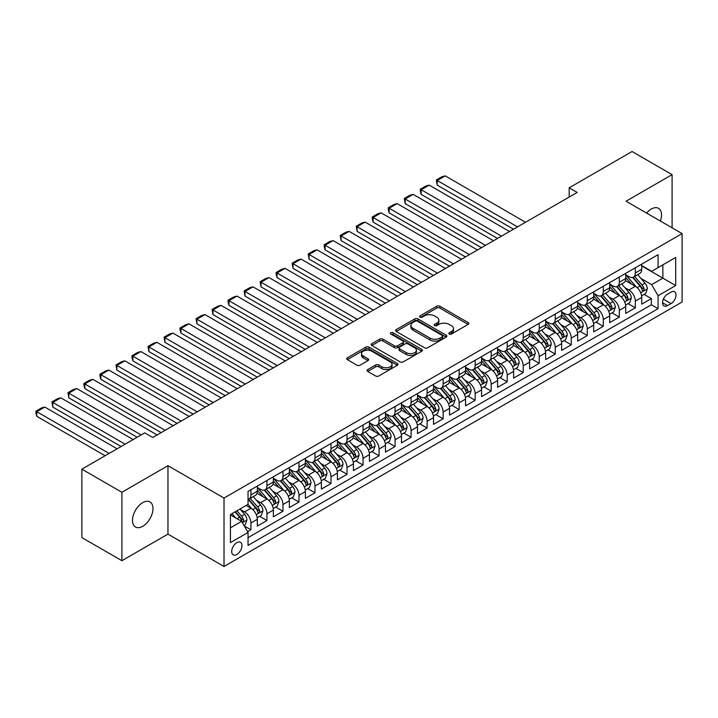 <?xml version="1.0" encoding="UTF-8"?>
<svg xmlns="http://www.w3.org/2000/svg" width="718" height="718" viewBox="0 0 718 718"><rect width="100%" height="100%" fill="white"/><g stroke="black" fill="none" stroke-linecap="round" stroke-linejoin="round"><path stroke-width="1.08" d="M449.262 334.032A1.553 0.897 0 0 0 451.46 334.032L468.163 324.392A2.226 1.283 0 0 0 468.818 323.486A2.226 1.283 0 0 0 468.163 322.579L439.865 306.236A2.226 1.283 0 0 0 436.724 306.236L420.021 315.884A1.553 0.897 0 0 0 419.563 316.521A1.553 0.897 0 0 0 420.021 317.15A1.553 0.897 0 0 0 422.22 317.15L424.383 315.902A7.117 4.111 0 0 1 434.444 315.902L436.804 317.266A7.117 4.111 0 0 1 438.886 320.174A7.117 4.111 0 0 1 436.804 323.073L434.641 324.321A1.553 0.897 0 0 0 434.184 324.958A1.553 0.897 0 0 0 434.641 325.595A1.553 0.897 0 0 0 436.84 325.595L439.003 324.348A7.117 4.111 0 0 1 449.064 324.348L451.425 325.712A7.117 4.111 0 0 1 453.507 328.611A7.117 4.111 0 0 1 451.425 331.519L449.262 332.766A1.553 0.897 0 0 0 448.804 333.403A1.553 0.897 0 0 0 449.262 334.032L449.262 332.766M142.729 526.303A14.495 8.374 120 0 0 152.207 513.532A14.495 8.374 120 0 0 149.981 501.918A14.495 8.374 120 0 0 142.729 502.636A14.495 8.374 120 0 0 133.261 515.407A14.495 8.374 120 0 0 135.487 527.021A14.495 8.374 120 0 0 142.729 526.303M660.372 221.045A14.495 8.374 120 0 0 658.514 208.319A14.495 8.374 120 0 0 651.271 209.037A14.495 8.374 120 0 0 646.568 213.066M236.832 554.467A7.252 4.182 120 0 0 241.571 548.076A7.252 4.182 120 0 0 240.458 542.269A7.252 4.182 120 0 0 236.832 542.629A7.252 4.182 120 0 0 232.094 549.019A7.252 4.182 120 0 0 233.206 554.826A7.252 4.182 120 0 0 236.832 554.467M367.706 369.591A2.226 1.283 0 0 0 367.051 370.506A2.226 1.283 0 0 0 367.706 371.412L375.64 375.99A2.226 1.283 0 0 0 378.79 375.99L397.341 365.282A2.226 1.283 0 0 0 397.987 364.376A2.226 1.283 0 0 0 397.341 363.47L369.043 347.126A2.226 1.283 0 0 0 365.893 347.126L347.341 357.842A2.226 1.283 0 0 0 346.695 358.749A2.226 1.283 0 0 0 347.341 359.655L356.936 365.193A2.226 1.283 0 0 0 360.077 365.193L368.02 360.607A2.226 1.283 0 0 0 368.666 359.7A2.226 1.283 0 0 0 368.02 358.794L363.263 356.047A5.95 3.437 0 0 1 361.522 353.615A5.95 3.437 0 0 1 365.193 350.447A5.95 3.437 0 0 1 371.673 351.192L390.305 361.944A5.95 3.437 0 0 1 392.046 364.376A5.95 3.437 0 0 1 388.375 367.544A5.95 3.437 0 0 1 381.895 366.799L378.79 365.013A2.226 1.283 0 0 0 375.64 365.013L367.706 369.591L367.706 371.412M167.958 465.686L121.907 492.279L81.87 469.159L81.87 537.585L121.907 560.704L167.958 534.12L224.016 566.484L224.016 498.059L167.958 465.686L167.958 534.12M672.093 227.803L672.093 174.636L626.042 201.219L682.1 233.583L224.016 498.059M672.093 174.636L632.046 151.516L569.186 187.811L569.186 197.055M81.87 469.159L144.731 432.864L152.746 437.486L577.191 192.433L569.186 187.811M424.535 347.763A2.226 1.283 0 0 0 427.686 347.763L446.237 337.056A2.226 1.283 0 0 0 446.883 336.15A2.226 1.283 0 0 0 446.237 335.234L417.939 318.9A2.226 1.283 0 0 0 414.789 318.9L396.237 329.607A2.226 1.283 0 0 0 395.591 330.522A2.226 1.283 0 0 0 396.237 331.429L424.535 347.763M391.436 334.373A1.553 0.897 0 0 1 393.015 334.588L393.015 332.739L421.789 349.352A2.226 1.283 0 0 1 422.435 350.258A2.226 1.283 0 0 1 421.789 351.165L403.238 361.881A2.226 1.283 0 0 1 400.088 361.881L371.789 345.537L371.789 343.725A2.226 1.283 0 0 0 371.143 344.631A2.226 1.283 0 0 0 371.789 345.537M371.789 343.725L379.732 339.138A2.226 1.283 0 0 1 382.873 339.138L394.353 345.771A2.226 1.283 0 0 0 397.494 345.771L402.762 342.728A2.226 1.283 0 0 0 403.417 341.822A2.226 1.283 0 0 0 402.762 340.915L390.816 334.014A1.553 0.897 0 0 1 390.359 333.376A1.553 0.897 0 0 1 391.319 332.551A1.553 0.897 0 0 1 393.015 332.739M247.602 531.697L250.923 529.776L244.282 525.935M240.494 509.6L244.524 511.925A9.065 5.232 60 0 1 250.923 523.027L257.331 519.32L257.331 526.079L266.943 520.523L259.656 516.323M256.514 500.356L260.535 502.681A9.065 5.232 60 0 1 266.943 513.774L273.352 510.076L273.352 516.825L282.964 511.279L275.676 507.07M272.535 491.112L276.556 493.428A9.065 5.232 60 0 1 282.964 504.53L289.363 500.832L289.363 507.581L298.975 502.035L291.688 497.825M288.546 481.859L292.567 484.183A9.065 5.232 60 0 1 298.975 495.285L305.383 491.579L305.383 498.337L314.996 492.781L307.708 488.581M304.567 472.615L308.587 474.939A9.065 5.232 60 0 1 314.996 486.032L321.404 482.334L321.404 489.084L331.007 483.537L323.719 479.328M320.578 463.37L324.608 465.686A9.065 5.232 60 0 1 331.007 476.788L337.415 473.09L337.415 479.839L347.027 474.293L339.74 470.084M336.598 454.117L340.619 456.442A9.065 5.232 60 0 1 347.027 467.544L353.435 463.837L353.435 470.595L363.048 465.04L355.76 460.839M352.619 444.873L356.64 447.197A9.065 5.232 60 0 1 363.048 458.29L369.447 454.593L369.447 461.342L379.059 455.795L371.771 451.586M368.63 435.629L372.651 437.944A9.065 5.232 60 0 1 379.059 449.046L385.467 445.348L385.467 452.098L395.079 446.551L387.792 442.342M384.651 426.375L388.671 428.7A9.065 5.232 60 0 1 395.079 439.802L401.488 436.095L401.488 442.853L411.091 437.298L403.803 433.098M400.671 417.131L404.692 419.456A9.065 5.232 60 0 1 411.091 430.549L417.499 426.851L417.499 433.6L427.111 428.054L419.824 423.844M416.682 407.887L420.703 410.202A9.065 5.232 60 0 1 427.111 421.304L433.519 417.607L433.519 424.356L443.132 418.809L435.844 414.6M432.703 398.634L436.724 400.958A9.065 5.232 60 0 1 443.132 412.06L449.531 408.354L449.531 415.112L459.143 409.556L451.855 405.356M448.714 389.389L452.735 391.714A9.065 5.232 60 0 1 459.143 402.807L465.551 399.109L465.551 405.858L475.163 400.312L467.876 396.103M464.734 380.145L468.755 382.461A9.065 5.232 60 0 1 475.163 393.563L481.572 389.865L481.572 396.614L491.175 391.068L483.887 386.858M480.755 370.892L484.776 373.216A9.065 5.232 60 0 1 491.175 384.318L497.583 380.612L497.583 387.37L507.195 381.814L499.907 377.614M496.766 361.648L500.787 363.972A9.065 5.232 60 0 1 507.195 375.065L513.603 371.368L513.603 378.117L523.216 372.57L515.928 368.361M512.787 352.403L516.807 354.719A9.065 5.232 60 0 1 523.216 365.821L529.624 362.123L529.624 368.873L539.227 363.326L531.939 359.117M528.798 343.15L532.819 345.475A9.065 5.232 60 0 1 539.227 356.577L545.635 352.87L545.635 359.628L555.247 354.073L547.96 349.872M544.818 333.906L548.839 336.23A9.065 5.232 60 0 1 555.247 347.324L561.655 343.626L561.655 350.375L571.268 344.828L563.98 340.619M560.839 324.662L564.86 326.977A9.065 5.232 60 0 1 571.268 338.079L577.667 334.382L577.667 341.131L587.279 335.584L579.991 331.375M576.85 315.408L580.871 317.733A9.065 5.232 60 0 1 587.279 328.835L593.687 325.128L593.687 331.887L603.299 326.331L596.012 322.131M592.871 306.164L596.891 308.489A9.065 5.232 60 0 1 603.299 319.582L609.708 315.884L609.708 322.633L619.311 317.087L612.023 312.877M608.882 296.92L612.903 299.235A9.065 5.232 60 0 1 619.311 310.338L625.719 306.64L625.719 313.389L635.331 307.842L635.331 301.093A9.065 5.232 -120 0 0 628.923 289.991L624.902 287.667M628.044 303.633L635.331 307.842M257.331 519.32A9.065 5.232 -120 0 0 250.923 508.227L246.121 505.454M273.352 510.076A9.065 5.232 -120 0 0 266.943 498.983L257.035 493.266M289.363 500.832A9.065 5.232 -120 0 0 282.964 489.73L273.055 484.013M305.383 491.579A9.065 5.232 -120 0 0 298.975 480.486L289.076 474.769M321.404 482.334A9.065 5.232 -120 0 0 314.996 471.241L305.087 465.515M337.415 473.09A9.065 5.232 -120 0 0 331.007 461.988L321.108 456.271M353.435 463.837A9.065 5.232 -120 0 0 347.027 452.744L337.119 447.027M369.447 454.593A9.065 5.232 -120 0 0 363.048 443.5L353.139 437.774M385.467 445.348A9.065 5.232 -120 0 0 379.059 434.246L369.16 428.529M401.488 436.095A9.065 5.232 -120 0 0 395.079 425.002L385.171 419.285M417.499 426.851A9.065 5.232 -120 0 0 411.091 415.758L401.191 410.032M433.519 417.607A9.065 5.232 -120 0 0 427.111 406.505L417.203 400.788M449.531 408.354A9.065 5.232 -120 0 0 443.132 397.26L433.223 391.543M465.551 399.109A9.065 5.232 -120 0 0 459.143 388.016L449.244 382.29M481.572 389.865A9.065 5.232 -120 0 0 475.163 378.763L465.255 373.046M497.583 380.612A9.065 5.232 -120 0 0 491.175 369.519L481.275 363.802M513.603 371.368A9.065 5.232 -120 0 0 507.195 360.274L497.287 354.548M529.624 362.123A9.065 5.232 -120 0 0 523.216 351.021L513.307 345.304M545.635 352.87A9.065 5.232 -120 0 0 539.227 341.777L529.328 336.06M561.655 343.626A9.065 5.232 -120 0 0 555.247 332.533L545.339 326.807M577.667 334.382A9.065 5.232 -120 0 0 571.268 323.279L561.359 317.562M593.687 325.128A9.065 5.232 -120 0 0 587.279 314.035L577.371 308.318M609.708 315.884A9.065 5.232 -120 0 0 603.299 304.791L593.391 299.065M625.719 306.64A9.065 5.232 -120 0 0 619.311 295.538L609.411 289.821M671.052 292.118L667.525 294.156A7.018 4.057 120 0 0 662.938 300.339A7.018 4.057 120 0 0 664.015 305.967A7.018 4.057 120 0 0 667.525 305.617L671.052 303.588A7.018 4.057 120 0 0 675.638 297.396A7.018 4.057 120 0 0 674.561 291.768A7.018 4.057 120 0 0 671.052 292.118M224.016 566.484L682.1 302.018L682.1 233.583M230.424 527.829L241.634 521.358L248.042 532.46L248.042 545.402L658.074 308.668L658.074 295.726L651.666 284.633L640.923 278.422M248.042 532.46L230.424 542.629L230.424 514.519L248.042 504.341L248.042 491.399L658.074 254.666L658.074 267.617L675.692 257.439L675.692 285.558L658.074 295.726M257.331 487.513L260.535 489.362A9.065 5.232 60 0 0 265.068 489.811L271.476 486.113A9.065 5.232 -120 0 0 273.352 481.966L273.352 476.788M273.352 478.269L276.556 480.118A9.065 5.232 60 0 0 281.079 480.566L287.487 476.869A9.065 5.232 -120 0 0 289.363 472.722L289.363 467.544M289.363 469.016L292.567 470.864A9.065 5.232 60 0 0 297.099 471.313L303.508 467.615A9.065 5.232 -120 0 0 305.383 463.469L305.383 458.29M305.383 459.771L308.587 461.62A9.065 5.232 60 0 0 313.12 462.069L319.528 458.371A9.065 5.232 -120 0 0 321.404 454.225L321.404 449.046M321.404 450.527L324.608 452.376A9.065 5.232 60 0 0 329.131 452.825L335.539 449.127A9.065 5.232 -120 0 0 337.415 444.981L337.415 439.793M337.415 441.274L340.619 443.123A9.065 5.232 60 0 0 345.152 443.571L351.56 439.874A9.065 5.232 -120 0 0 353.435 435.727L353.435 430.549M353.435 432.03L356.64 433.878A9.065 5.232 60 0 0 361.172 434.327L367.571 430.629A9.065 5.232 -120 0 0 369.447 426.483L369.447 421.304M369.447 422.785L372.651 424.634A9.065 5.232 60 0 0 377.183 425.083L383.591 421.385A9.065 5.232 -120 0 0 385.467 417.239L385.467 412.051M385.467 413.532L388.671 415.381A9.065 5.232 60 0 0 393.204 415.83L399.612 412.132A9.065 5.232 -120 0 0 401.488 407.986L401.488 402.807M401.488 404.288L404.692 406.137A9.065 5.232 60 0 0 409.215 406.585L415.623 402.888A9.065 5.232 -120 0 0 417.499 398.741L417.499 393.563M417.499 395.044L420.703 396.892A9.065 5.232 60 0 0 425.236 397.341L431.644 393.644A9.065 5.232 -120 0 0 433.519 389.497L433.519 384.309M433.519 385.79L436.724 387.639A9.065 5.232 60 0 0 441.256 388.088L447.655 384.39A9.065 5.232 -120 0 0 449.531 380.244L449.531 375.065M449.531 376.546L452.735 378.395A9.065 5.232 60 0 0 457.267 378.844L463.675 375.146A9.065 5.232 -120 0 0 465.551 371L465.551 365.821M465.551 367.302L468.755 369.151A9.065 5.232 60 0 0 473.288 369.599L479.696 365.902A9.065 5.232 -120 0 0 481.572 361.755L481.572 356.568M481.572 358.049L484.776 359.897A9.065 5.232 60 0 0 489.299 360.346L495.707 356.649A9.065 5.232 -120 0 0 497.583 352.502L497.583 347.324M497.583 348.804L500.787 350.653A9.065 5.232 60 0 0 505.319 351.102L511.728 347.404A9.065 5.232 -120 0 0 513.603 343.258L513.603 338.079M513.603 339.56L516.807 341.409A9.065 5.232 60 0 0 521.34 341.858L527.739 338.16A9.065 5.232 -120 0 0 529.624 334.014L529.624 328.826M529.624 330.307L532.819 332.156A9.065 5.232 60 0 0 537.351 332.605L543.759 328.907A9.065 5.232 -120 0 0 545.635 324.76L545.635 319.582M545.635 321.063L548.839 322.912A9.065 5.232 60 0 0 553.372 323.36L559.78 319.663A9.065 5.232 -120 0 0 561.655 315.516L561.655 310.338M561.655 311.818L564.86 313.667A9.065 5.232 60 0 0 569.383 314.116L575.791 310.418A9.065 5.232 -120 0 0 577.667 306.263L577.667 301.084M577.667 302.565L580.871 304.414A9.065 5.232 60 0 0 585.403 304.863L591.811 301.165A9.065 5.232 -120 0 0 593.687 297.019L593.687 291.84M593.687 293.321L596.891 295.17A9.065 5.232 60 0 0 601.424 295.619L607.823 291.921A9.065 5.232 -120 0 0 609.708 287.774L609.708 282.596M609.708 284.077L612.903 285.926A9.065 5.232 60 0 0 617.435 286.374L623.843 282.677A9.065 5.232 -120 0 0 625.719 278.521L625.719 273.343M248.042 537.638L651.352 304.791L651.352 298.589L641.739 304.145L641.739 297.387A9.065 5.232 -120 0 0 635.331 286.294L625.423 280.576M625.719 274.823L628.923 276.672A9.065 5.232 -120 0 0 633.455 277.121A9.065 5.232 -120 0 0 635.331 272.975L635.331 267.796M633.455 277.121L639.864 273.423A9.065 5.232 -120 0 0 641.739 269.277L641.739 264.098M250.923 489.73L250.923 494.908A9.065 5.232 60 0 1 249.047 499.055A9.065 5.232 60 0 1 248.042 499.423M249.047 499.055L255.455 495.357A9.065 5.232 -120 0 0 257.331 491.211L257.331 486.032M266.943 480.486L266.943 485.664A9.065 5.232 60 0 1 265.068 489.811M282.964 471.241L282.964 476.42A9.065 5.232 60 0 1 281.079 480.566M298.975 461.988L298.975 467.167A9.065 5.232 60 0 1 297.099 471.313M314.996 452.744L314.996 457.922A9.065 5.232 60 0 1 313.12 462.069M331.007 443.5L331.007 448.678A9.065 5.232 60 0 1 329.131 452.825M347.027 434.246L347.027 439.425A9.065 5.232 60 0 1 345.152 443.571M363.048 425.002L363.048 430.181A9.065 5.232 60 0 1 361.172 434.327M379.059 415.758L379.059 420.936A9.065 5.232 60 0 1 377.183 425.083M395.079 406.505L395.079 411.683A9.065 5.232 60 0 1 393.204 415.83M411.091 397.26L411.091 402.439A9.065 5.232 60 0 1 409.215 406.585M427.111 388.016L427.111 393.195A9.065 5.232 60 0 1 425.236 397.341M443.132 378.763L443.132 383.942A9.065 5.232 60 0 1 441.256 388.088M459.143 369.519L459.143 374.697A9.065 5.232 60 0 1 457.267 378.844M475.163 360.274L475.163 365.453A9.065 5.232 60 0 1 473.288 369.599M491.175 351.021L491.175 356.2A9.065 5.232 60 0 1 489.299 360.346M507.195 341.777L507.195 346.956A9.065 5.232 60 0 1 505.319 351.102M523.216 332.533L523.216 337.711A9.065 5.232 60 0 1 521.34 341.858M539.227 323.279L539.227 328.458A9.065 5.232 60 0 1 537.351 332.605M555.247 314.035L555.247 319.214A9.065 5.232 60 0 1 553.372 323.36M571.268 304.791L571.268 309.97A9.065 5.232 60 0 1 569.383 314.116M587.279 295.538L587.279 300.716A9.065 5.232 60 0 1 585.403 304.863M603.299 286.294L603.299 291.472A9.065 5.232 60 0 1 601.424 295.619M619.311 277.049L619.311 282.228A9.065 5.232 60 0 1 617.435 286.374M619.311 310.338L619.311 317.087M603.299 319.582L603.299 326.331M587.279 328.835L587.279 335.584M571.268 338.079L571.268 344.828M555.247 347.324L555.247 354.073M539.227 356.577L539.227 363.326M523.216 365.821L523.216 372.57M507.195 375.065L507.195 381.814M491.175 384.318L491.175 391.068M475.163 393.563L475.163 400.312M459.143 402.807L459.143 409.556M443.132 412.06L443.132 418.809M427.111 421.304L427.111 428.054M411.091 430.549L411.091 437.298M395.079 439.802L395.079 446.551M379.059 449.046L379.059 455.795M363.048 458.29L363.048 465.04M347.027 467.544L347.027 474.293M331.007 476.788L331.007 483.537M314.996 486.032L314.996 492.781M298.975 495.285L298.975 502.035M282.964 504.53L282.964 511.279M266.943 513.774L266.943 520.523M250.923 523.027L250.923 529.776M241.634 521.358L230.424 514.887M651.666 284.633L662.876 278.153L662.876 264.843L675.692 257.439M641.739 265.947L675.692 285.558M641.739 265.579L651.666 271.314L658.074 267.617M121.907 492.279L121.907 560.704M644.064 294.389L651.352 298.589M651.352 304.791L658.074 308.668M449.881 334.256L451.425 333.367A7.117 4.111 0 0 0 453.507 330.459L453.507 328.611M438.886 320.174L438.886 322.023A7.117 4.111 0 0 1 436.804 324.922L435.261 325.81M468.136 324.41L439.865 308.085A2.226 1.283 0 0 0 436.724 308.085L420.64 317.374M446.201 337.074L417.939 320.749A2.226 1.283 0 0 0 414.789 320.749L396.264 331.447L396.237 329.607M442.306 336.778A1.553 0.897 0 0 0 442.755 336.15A1.553 0.897 0 0 0 442.306 335.512L417.463 321.17A1.553 0.897 0 0 0 415.264 321.17L412.985 322.49A7.117 4.111 0 0 0 410.902 325.389A7.117 4.111 0 0 0 412.985 328.297L429.965 338.097A7.117 4.111 0 0 0 440.026 338.097L442.306 336.778L442.306 338.627A1.553 0.897 0 0 0 442.755 337.998L442.755 336.15M410.902 325.389L410.902 327.237A7.117 4.111 0 0 0 412.985 330.145L412.985 328.297M442.306 338.627L440.026 339.946A7.117 4.111 0 0 1 429.965 339.946L412.985 330.145M371.825 345.555L379.732 340.987L379.732 339.138M403.417 341.822L403.417 343.671A2.226 1.283 0 0 1 402.762 344.577L397.494 347.62A2.226 1.283 0 0 1 394.353 347.62L382.873 340.987A2.226 1.283 0 0 0 379.732 340.987M393.015 334.588L421.753 351.183M406.262 352.646A5.95 3.437 0 0 0 412.742 353.391A5.95 3.437 0 0 0 416.413 350.213A5.95 3.437 0 0 0 414.672 347.79L408.111 343.994A2.226 1.283 0 0 0 404.961 343.994L399.702 347.036A2.226 1.283 0 0 0 399.046 347.943A2.226 1.283 0 0 0 399.702 348.849L406.262 352.646L406.262 354.495A5.95 3.437 0 0 0 412.742 355.239A5.95 3.437 0 0 0 416.413 352.062L416.413 350.213M399.046 347.943L399.046 349.792A2.226 1.283 0 0 0 399.702 350.707L399.702 348.849M406.262 354.495L399.702 350.707M392.046 364.376L392.046 366.225A5.95 3.437 0 0 1 388.375 369.393A5.95 3.437 0 0 1 381.895 368.648L378.79 366.862A2.226 1.283 0 0 0 375.64 366.862L367.733 371.43M361.522 353.615L361.522 355.464A5.95 3.437 0 0 0 363.263 357.896L363.263 356.047M367.993 360.624L363.263 357.896M397.341 363.47L397.341 365.282L369.043 348.975A2.226 1.283 0 0 0 365.893 348.975L347.377 359.673M641.605 295.807L645.742 293.411L647.34 288.789A6.004 3.464 -120 0 0 645.006 283.152L637.683 274.68M517.525 226.879L437.199 180.505L445.214 175.883L525.531 222.257M636.22 286.877L627.541 276.834A17.331 10.007 -120 0 0 625.719 274.922M437.199 185.127L436.32 179.994L437.199 180.505L437.199 185.127L513.523 229.195M631.463 284.059L626.608 278.44A14.387 8.302 -120 0 0 625.719 277.471M632.639 277.453L640.043 286.024A6.004 3.464 60 0 1 642.179 290.153C643.086 291.364 643.723 290.996 644.1 289.049A6.004 3.464 -120 0 0 641.964 284.911L634.64 276.439M633.07 277.31L641.03 286.518A3.06 1.768 60 0 1 641.793 287.712L644.1 289.049M642.179 290.153L642.619 290.871M436.32 179.994L441.929 176.763L445.214 175.883M625.584 305.051L629.722 302.664L631.328 298.033A6.004 3.464 -120 0 0 628.986 292.406L621.671 283.924M501.505 236.123L421.188 189.749L429.193 185.127L509.52 231.501M620.208 296.13L611.53 286.078A17.331 10.007 -120 0 0 609.708 284.175M421.188 194.381L420.308 191.096L420.308 189.247L421.188 189.749L421.188 194.381L497.502 238.439M615.443 293.303L610.587 287.685A14.387 8.302 -120 0 0 609.708 286.724M616.618 286.697L624.023 295.269A6.004 3.464 60 0 1 626.168 299.406C627.065 300.609 627.703 300.241 628.088 298.293A6.004 3.464 -120 0 0 625.943 294.156L618.629 285.683M617.058 286.554L625.01 295.762A3.06 1.768 60 0 1 625.782 296.965L628.088 298.293M626.168 299.406L626.599 300.115M420.308 189.247L425.909 186.007L429.193 185.127M609.573 314.296L613.71 311.908L615.308 307.286A6.004 3.464 -120 0 0 612.975 301.65L605.651 293.177M485.494 245.376L405.167 199.003L413.173 194.381L493.499 240.754M604.188 305.374L595.509 295.322A17.331 10.007 -120 0 0 593.687 293.42M405.167 203.625L404.288 198.491L405.167 199.003L405.167 203.625L481.491 247.683M599.431 302.556L594.576 296.938A14.387 8.302 -120 0 0 593.687 295.969M600.607 295.942L608.002 304.513A6.004 3.464 60 0 1 610.147 308.65C611.045 309.853 611.691 309.485 612.068 307.537A6.004 3.464 -120 0 0 609.932 303.409L602.608 294.936M601.038 295.807L608.99 305.015A3.06 1.768 60 0 1 609.761 306.209L612.068 307.537M610.147 308.65L610.587 309.359M404.288 198.491L409.897 195.251L413.173 194.381M593.553 323.549L597.69 321.152L599.288 316.53A6.004 3.464 -120 0 0 596.954 310.894L589.64 302.422M469.473 254.621L389.156 208.247L397.162 203.625L477.488 249.999M588.168 314.619L579.489 304.576A17.331 10.007 -120 0 0 577.667 302.664M389.156 212.869L388.267 209.584L388.267 207.735L389.156 208.247L389.156 212.869L465.47 256.936M583.411 311.8L578.555 306.182A14.387 8.302 -120 0 0 577.667 305.213M584.587 305.195L591.991 313.766A6.004 3.464 60 0 1 594.127 317.894C595.034 319.106 595.671 318.738 596.048 316.791A6.004 3.464 -120 0 0 593.912 312.653L586.597 304.181M585.026 305.051L592.978 314.26A3.06 1.768 60 0 1 593.75 315.453L596.048 316.791M594.127 317.894L594.567 318.613M388.267 207.735L393.877 204.504L397.162 203.625M577.532 332.793L581.679 330.406L583.276 325.775A6.004 3.464 -120 0 0 580.934 320.147L573.619 311.666M453.462 263.865L373.136 217.491L381.141 212.869L461.468 259.243M572.156 323.872L563.477 313.82A17.331 10.007 -120 0 0 561.655 311.917M373.136 222.122L372.256 218.837L372.256 216.989L373.136 217.491L373.136 222.122L449.45 266.181M567.391 321.045L562.535 315.426A14.387 8.302 -120 0 0 561.655 314.466M568.566 314.439L575.971 323.01A6.004 3.464 60 0 1 578.116 327.148C579.013 328.35 579.659 327.982 580.036 326.035A6.004 3.464 -120 0 0 577.891 321.897L570.577 313.425M569.006 314.296L576.958 323.504A3.06 1.768 60 0 1 577.73 324.707L580.036 326.035M578.116 327.148L578.546 327.857M372.256 216.989L377.856 213.749L381.141 212.869M561.521 342.037L565.658 339.65L567.256 335.028A6.004 3.464 -120 0 0 564.922 329.391L557.599 320.919M437.441 273.118L357.115 226.744L365.13 222.122L445.447 268.496M556.136 333.116L547.457 323.064A17.331 10.007 -120 0 0 545.635 321.161M357.115 231.367L356.236 226.233L357.115 226.744L357.115 231.367L433.439 275.425M551.379 330.298L546.524 324.68A14.387 8.302 -120 0 0 545.635 323.71M552.555 323.683L559.959 332.254A6.004 3.464 60 0 1 562.095 336.392C563.002 337.595 563.639 337.227 564.016 335.279A6.004 3.464 -120 0 0 561.88 331.151L554.556 322.678M552.986 323.549L560.946 332.757A3.06 1.768 60 0 1 561.709 333.951L564.016 335.279M562.095 336.392L562.535 337.101M356.236 226.233L361.845 222.993L365.13 222.122M545.5 351.29L549.638 348.894L551.245 344.272A6.004 3.464 -120 0 0 548.902 338.636L541.587 330.163M421.421 282.362L341.104 235.989L349.11 231.367L429.436 277.74M540.115 342.36L531.437 332.317A17.331 10.007 -120 0 0 529.624 330.406M341.104 240.611L340.224 235.477L341.104 235.989L341.104 240.611L417.418 284.678M535.359 339.542L530.503 333.924A14.387 8.302 -120 0 0 529.624 332.955M536.534 332.937L543.939 341.508A6.004 3.464 60 0 1 546.075 345.636C546.981 346.848 547.619 346.48 548.005 344.532A6.004 3.464 -120 0 0 545.86 340.395L538.545 331.922M536.974 332.793L544.926 342.001A3.06 1.768 60 0 1 545.698 343.195L548.005 344.532M546.075 345.636L546.515 346.354M340.224 235.477L345.825 232.246L349.11 231.367M529.489 360.535L533.627 358.147L535.224 353.516A6.004 3.464 -120 0 0 532.891 347.889L525.567 339.408M405.41 291.607L325.083 245.233L333.089 240.611L413.415 286.985M524.104 351.614L515.425 341.562A17.331 10.007 -120 0 0 513.603 339.659M325.083 249.864L324.204 246.579L324.204 244.73L325.083 245.233L325.083 249.864L401.407 293.922M519.347 348.786L514.492 343.168A14.387 8.302 -120 0 0 513.603 342.208M520.523 342.181L527.918 350.752A6.004 3.464 60 0 1 530.063 354.889C530.961 356.092 531.607 355.724 531.984 353.777A6.004 3.464 -120 0 0 529.848 349.639L522.524 341.167M520.954 342.037L528.906 351.246A3.06 1.768 60 0 1 529.678 352.448L531.984 353.777M530.063 354.889L530.503 355.598M324.204 244.73L329.813 241.49L333.089 240.611M513.469 369.779L517.606 367.392L519.204 362.769A6.004 3.464 -120 0 0 516.87 357.133L509.556 348.661M389.389 300.86L309.063 254.486L317.078 249.864L397.404 296.238M508.084 360.858L499.405 350.806A17.331 10.007 -120 0 0 497.583 348.903M309.063 259.108L308.184 253.975L309.063 254.486L309.063 259.108L385.386 303.167M503.327 358.04L498.471 352.421A14.387 8.302 -120 0 0 497.583 351.452M504.503 351.425L511.907 359.996A6.004 3.464 60 0 1 514.043 364.134C514.95 365.336 515.587 364.968 515.964 363.021A6.004 3.464 -120 0 0 513.828 358.892L506.513 350.42M504.942 351.29L512.894 360.499A3.06 1.768 60 0 1 513.666 361.692L515.964 363.021M514.043 364.134L514.483 364.843M308.184 253.975L313.793 250.735L317.078 249.864M497.448 379.032L501.586 376.636L503.192 372.014A6.004 3.464 -120 0 0 500.85 366.377L493.535 357.905M373.378 310.104L293.052 263.73L301.057 259.108L381.384 305.482M492.072 370.102L483.394 360.059A17.331 10.007 -120 0 0 481.572 358.147M293.052 268.352L292.172 263.219L293.052 263.73L293.052 268.352L369.366 312.42M487.307 367.284L482.451 361.666A14.387 8.302 -120 0 0 481.572 360.696M488.482 360.678L495.887 369.249A6.004 3.464 60 0 1 498.032 373.378C498.929 374.59 499.575 374.222 499.952 372.274A6.004 3.464 -120 0 0 497.807 368.137L490.493 359.664M488.922 360.535L496.874 369.743A3.06 1.768 60 0 1 497.646 370.937L499.952 372.274M498.032 373.378L498.463 374.096M292.172 263.219L297.773 259.988L301.057 259.108M481.437 388.276L485.574 385.889L487.172 381.267A6.004 3.464 -120 0 0 484.838 375.631L477.515 367.149M357.358 319.348L277.031 272.975L285.046 268.352L365.363 314.726M476.052 379.355L467.373 369.303A17.331 10.007 -120 0 0 465.551 367.401M277.031 277.606L276.152 274.321L276.152 272.472L277.031 272.975L277.031 277.606L353.355 321.664M471.295 376.528L466.44 370.91A14.387 8.302 -120 0 0 465.551 369.95M472.471 369.923L479.875 378.494A6.004 3.464 60 0 1 482.011 382.631C482.918 383.834 483.555 383.466 483.932 381.518A6.004 3.464 -120 0 0 481.796 377.381L474.472 368.908M472.902 369.779L480.863 378.987A3.06 1.768 60 0 1 481.625 380.19L483.932 381.518M482.011 382.631L482.451 383.34M276.152 272.472L281.761 269.232L285.046 268.352M465.417 397.521L469.554 395.133L471.161 390.511A6.004 3.464 -120 0 0 468.818 384.875L461.503 376.403M341.337 328.602L261.02 282.228L269.026 277.606L349.352 323.98M460.032 388.6L451.353 378.548A17.331 10.007 -120 0 0 449.531 376.645M261.02 286.85L260.14 281.716L261.02 282.228L261.02 286.85L337.334 330.908M455.275 385.781L450.419 380.163A14.387 8.302 -120 0 0 449.531 379.194M456.451 379.167L463.855 387.738A6.004 3.464 60 0 1 465.991 391.875C466.897 393.078 467.535 392.71 467.921 390.763A6.004 3.464 -120 0 0 465.776 386.634L458.461 378.162M456.89 379.032L464.842 388.241A3.06 1.768 60 0 1 465.614 389.434L467.921 390.763M465.991 391.875L466.431 392.584M260.14 281.716L265.741 278.476L269.026 277.606M449.396 406.774L453.543 404.378L455.14 399.755A6.004 3.464 -120 0 0 452.807 394.119L445.483 385.647M325.326 337.846L245 291.472L253.005 286.85L333.331 333.224M444.02 397.844L435.341 387.801A17.331 10.007 -120 0 0 433.519 385.889M245 296.094L244.12 290.961L245 291.472L245 296.094L321.323 340.161M439.263 395.026L434.408 389.407A14.387 8.302 -120 0 0 433.519 388.438M440.439 388.42L447.835 396.991A6.004 3.464 60 0 1 449.98 401.12C450.877 402.331 451.523 401.963 451.9 400.016A6.004 3.464 -120 0 0 449.764 395.878L442.441 387.406M440.87 388.276L448.822 397.485A3.06 1.768 60 0 1 449.594 398.678L451.9 400.016M449.98 401.12L450.41 401.838M244.12 290.961L249.729 287.73L253.005 286.85M433.385 416.018L437.522 413.631L439.12 409.009A6.004 3.464 -120 0 0 436.786 403.372L429.472 394.891M309.305 347.09L228.979 300.716L236.994 296.094L317.311 342.468M428 407.097L419.321 397.045A17.331 10.007 -120 0 0 417.499 395.142M228.979 305.347L228.1 302.063L228.1 300.214L228.979 300.716L228.979 305.347L305.303 349.406M423.243 404.27L418.388 398.652A14.387 8.302 -120 0 0 417.499 397.691M424.419 397.664L431.823 406.235A6.004 3.464 60 0 1 433.959 410.373C434.866 411.576 435.503 411.208 435.88 409.26A6.004 3.464 -120 0 0 433.744 405.123L426.429 396.65M424.859 397.521L432.81 406.729A3.06 1.768 60 0 1 433.582 407.932L435.88 409.26M433.959 410.373L434.399 411.082M228.1 300.214L233.709 296.974L236.994 296.094M417.364 425.262L421.502 422.875L423.108 418.253A6.004 3.464 -120 0 0 420.766 412.617L413.451 404.144M293.294 356.343L212.968 309.97L220.973 305.347L301.3 351.721M411.988 416.341L403.31 406.289A17.331 10.007 -120 0 0 401.488 404.387M212.968 314.592L212.088 309.458L212.968 309.97L212.968 314.592L289.282 358.65M407.223 413.523L402.367 407.905A14.387 8.302 -120 0 0 401.488 406.935M408.398 406.909L415.803 415.48A6.004 3.464 60 0 1 417.948 419.617C418.845 420.82 419.483 420.452 419.868 418.504A6.004 3.464 -120 0 0 417.723 414.376L410.409 405.903M408.838 406.774L416.79 415.982A3.06 1.768 60 0 1 417.562 417.176L419.868 418.504M417.948 419.617L418.379 420.326M212.088 309.458L217.689 306.218L220.973 305.347M401.353 434.516L405.49 432.119L407.088 427.497A6.004 3.464 -120 0 0 404.755 421.861L397.431 413.389M277.274 365.588L196.947 319.214L204.962 314.592L285.279 360.966M395.968 425.586L387.289 415.542A17.331 10.007 -120 0 0 385.467 413.631M196.947 323.836L196.068 318.702L196.947 319.214L196.947 323.836L273.271 367.903M391.211 422.767L386.356 417.149A14.387 8.302 -120 0 0 385.467 416.18M392.387 416.162L399.791 424.733A6.004 3.464 60 0 1 401.927 428.861C402.834 430.073 403.471 429.705 403.848 427.757A6.004 3.464 -120 0 0 401.712 423.62L394.388 415.148M392.818 416.018L400.77 425.227A3.06 1.768 60 0 1 401.541 426.42L403.848 427.757M401.927 428.861L402.367 429.579M196.068 318.702L201.677 315.471L204.962 314.592M385.333 443.76L389.47 441.373L391.077 436.75A6.004 3.464 -120 0 0 388.734 431.114L381.42 422.633M261.253 374.832L180.936 328.458L188.942 323.836L269.268 370.21M379.948 434.839L371.269 424.787A17.331 10.007 -120 0 0 369.447 422.884M180.936 333.089L180.047 329.804L180.047 327.955L180.936 328.458L180.936 333.089L257.25 377.147M375.191 432.012L370.335 426.393A14.387 8.302 -120 0 0 369.447 425.433M376.367 425.406L383.771 433.977A6.004 3.464 60 0 1 385.907 438.115C386.814 439.317 387.451 438.949 387.837 437.002A6.004 3.464 -120 0 0 385.692 432.864L378.377 424.392M376.806 425.262L384.758 434.471A3.06 1.768 60 0 1 385.53 435.673L387.837 437.002M385.907 438.115L386.347 438.824M180.047 327.955L185.657 324.716L188.942 323.836M369.312 453.004L373.459 450.617L375.056 445.995A6.004 3.464 -120 0 0 372.723 440.358L365.399 431.886M245.242 384.085L164.916 337.711L172.921 333.089L253.248 379.463M363.936 444.083L355.257 434.031A17.331 10.007 -120 0 0 353.435 432.128M164.916 342.333L164.036 337.2L164.916 337.711L164.916 342.333L241.239 386.392M359.171 441.265L354.324 435.646A14.387 8.302 -120 0 0 353.435 434.677M360.355 434.65L367.751 443.221A6.004 3.464 60 0 1 369.896 447.359C370.793 448.562 371.439 448.194 371.816 446.246A6.004 3.464 -120 0 0 369.671 442.117L362.357 433.645M360.786 434.516L368.738 443.724A3.06 1.768 60 0 1 369.51 444.918L371.816 446.246M369.896 447.359L370.326 448.068M164.036 337.2L169.636 333.96L172.921 333.089M353.301 462.257L357.438 459.861L359.036 455.239A6.004 3.464 -120 0 0 356.702 449.603L349.388 441.13M229.221 393.329L148.895 346.956L156.91 342.333L237.227 388.707M347.916 453.327L339.237 443.284A17.331 10.007 -120 0 0 337.415 441.373M148.895 351.578L148.016 346.444L148.895 346.956L148.895 351.578L225.219 395.645M343.159 450.509L338.304 444.891A14.387 8.302 -120 0 0 337.415 443.921M344.335 443.904L351.739 452.475A6.004 3.464 60 0 1 353.875 456.603C354.782 457.815 355.419 457.447 355.796 455.499A6.004 3.464 -120 0 0 353.66 451.362L346.336 442.889M344.766 443.76L352.726 452.968A3.06 1.768 60 0 1 353.498 454.162L355.796 455.499M353.875 456.603L354.315 457.321M148.016 346.444L153.625 343.213L156.91 342.333M337.281 471.502L341.418 469.114L343.024 464.492A6.004 3.464 -120 0 0 340.682 458.856L333.367 450.374M213.21 402.574L132.884 356.2L140.89 351.578L221.216 397.951M331.904 462.58L323.226 452.528A17.331 10.007 -120 0 0 321.404 450.626M132.884 360.831L132.004 357.546L132.004 355.697L132.884 356.2L132.884 360.831L209.198 404.889M327.139 459.753L322.283 454.135A14.387 8.302 -120 0 0 321.404 453.175M328.314 453.148L335.719 461.719A6.004 3.464 60 0 1 337.864 465.856C338.761 467.059 339.399 466.691 339.785 464.743A6.004 3.464 -120 0 0 337.639 460.606L330.325 452.134M328.754 453.004L336.706 462.212A3.06 1.768 60 0 1 337.478 463.415L339.785 464.743M337.864 465.856L338.295 466.565M132.004 355.697L137.605 352.457L140.89 351.578M321.269 480.746L325.407 478.359L327.004 473.736A6.004 3.464 -120 0 0 324.671 468.1L317.347 459.628M197.19 411.827L116.863 365.453L124.869 360.831L205.195 407.205M315.884 471.825L307.205 461.773A17.331 10.007 -120 0 0 305.383 459.87M116.863 370.075L115.984 364.941L116.863 365.453L116.863 370.075L193.187 414.133M311.127 469.007L306.272 463.388A14.387 8.302 -120 0 0 305.383 462.419M312.303 462.392L319.698 470.963A6.004 3.464 60 0 1 321.844 475.101C322.741 476.303 323.387 475.935 323.764 473.988A6.004 3.464 -120 0 0 321.628 469.859L314.304 461.387M312.734 462.257L320.686 471.466A3.06 1.768 60 0 1 321.458 472.659L323.764 473.988M321.844 475.101L322.283 475.81M115.984 364.941L121.593 361.701L124.869 360.831M305.249 489.999L309.386 487.603L310.993 482.981A6.004 3.464 -120 0 0 308.65 477.344L301.336 468.872M181.169 421.071L100.852 374.697L108.858 370.075L189.184 416.449M299.864 481.069L291.185 471.026A17.331 10.007 -120 0 0 289.363 469.114M100.852 379.319L99.964 376.035L99.964 374.186L100.852 374.697L100.852 379.319L177.166 423.387M295.107 478.251L290.251 472.632A14.387 8.302 -120 0 0 289.363 471.663M296.283 471.645L303.687 480.216A6.004 3.464 60 0 1 305.823 484.345C306.73 485.556 307.367 485.188 307.744 483.241A6.004 3.464 -120 0 0 305.608 479.103L298.293 470.631M296.722 471.502L304.674 480.71A3.06 1.768 60 0 1 305.446 481.904L307.744 483.241M305.823 484.345L306.263 485.063M99.964 374.186L105.573 370.955L108.858 370.075M289.228 499.243L293.375 496.856L294.972 492.234A6.004 3.464 -120 0 0 292.639 486.598L285.315 478.116M165.158 430.315L84.832 383.942L92.837 379.319L173.164 425.693M283.852 490.322L275.173 480.27A17.331 10.007 -120 0 0 273.352 478.368M84.832 388.573L83.952 385.288L83.952 383.439L84.832 383.942L84.832 388.573L161.155 432.631M279.087 487.495L274.24 481.877A14.387 8.302 -120 0 0 273.352 480.916M280.271 480.889L287.667 489.461A6.004 3.464 60 0 1 289.812 493.598C290.709 494.801 291.355 494.433 291.732 492.485A6.004 3.464 -120 0 0 289.587 488.348L282.273 479.875M280.702 480.746L288.654 489.954A3.06 1.768 60 0 1 289.426 491.157L291.732 492.485M289.812 493.598L290.243 494.307M83.952 383.439L89.553 380.199L92.837 379.319M273.217 508.488L277.354 506.1L278.952 501.478A6.004 3.464 -120 0 0 276.618 495.842L269.304 487.369M141.132 434.946L68.811 393.195L76.826 388.573L157.143 434.946M267.832 499.566L259.153 489.514A17.331 10.007 -120 0 0 257.331 487.612M68.811 397.817L67.932 392.683L68.811 393.195L68.811 397.817L137.129 437.253M263.075 496.748L258.22 491.13A14.387 8.302 -120 0 0 257.331 490.161M264.251 490.134L271.655 498.705A6.004 3.464 60 0 1 273.791 502.842C274.698 504.045 275.335 503.677 275.712 501.729A6.004 3.464 -120 0 0 273.576 497.601L266.252 489.129M264.682 489.999L272.643 499.207A3.06 1.768 60 0 1 273.405 500.401L275.712 501.729M273.791 502.842L274.231 503.551M67.932 392.683L73.541 389.443L76.826 388.573M257.197 517.741L261.334 515.345L262.941 510.722A6.004 3.464 -120 0 0 260.598 505.086L253.283 496.614M125.112 444.191L52.8 402.439L60.806 397.817L133.117 439.569M251.821 508.811L247.988 504.377M52.8 407.061L51.92 401.927L52.8 402.439L52.8 407.061L121.109 446.506M247.055 505.993L246.436 505.275M248.231 499.387L255.635 507.958A6.004 3.464 60 0 1 257.78 512.087C258.677 513.298 259.315 512.93 259.701 510.983A6.004 3.464 -120 0 0 257.556 506.845L250.241 498.373M248.67 499.243L256.622 508.452A3.06 1.768 60 0 1 257.394 509.645L259.701 510.983M257.78 512.087L258.211 512.805M51.92 401.927L57.521 398.696L60.806 397.817M243.958 525.379L245.323 524.598L246.92 519.976A6.004 3.464 -120 0 0 244.587 514.339L239.974 508.999M109.1 453.435L36.78 411.683L44.785 407.061L117.106 448.813M235.675 517.92L231.968 513.621M36.78 416.314L35.9 413.029L35.9 411.181L36.78 411.683L36.78 416.314L105.088 455.75M231.043 515.237L230.424 514.528M235.01 511.871L239.615 517.202A6.004 3.464 60 0 1 241.76 521.34C242.657 522.542 243.303 522.174 243.68 520.227A6.004 3.464 -120 0 0 241.544 516.089L236.931 510.758M235.378 511.656L240.602 517.696A3.06 1.768 60 0 1 241.374 518.899L243.68 520.227M241.76 521.34L242.199 522.049M35.9 411.181L41.509 407.941L44.785 407.061M244.524 511.925L250.923 508.227M260.535 502.681L266.943 498.983M276.556 493.428L282.964 489.73M292.567 484.183L298.975 480.486M308.587 474.939L314.996 471.241M324.608 465.686L331.007 461.988M340.619 456.442L347.027 452.744M356.64 447.197L363.048 443.5M372.651 437.944L379.059 434.246M388.671 428.7L395.079 425.002M404.692 419.456L411.091 415.758M420.703 410.202L427.111 406.505M436.724 400.958L443.132 397.26M452.735 391.714L459.143 388.016M468.755 382.461L475.163 378.763M484.776 373.216L491.175 369.519M500.787 363.972L507.195 360.274M516.807 354.719L523.216 351.021M532.819 345.475L539.227 341.777M548.839 336.23L555.247 332.533M564.86 326.977L571.268 323.279M580.871 317.733L587.279 314.035M596.891 308.489L603.299 304.791M612.903 299.235L619.311 295.538M628.923 289.991L635.331 286.294M635.331 272.975L641.739 269.277M250.923 494.908L257.331 491.211M266.943 485.664L273.352 481.966M282.964 476.42L289.363 472.722M298.975 467.167L305.383 463.469M314.996 457.922L321.404 454.225M331.007 448.678L337.415 444.981M347.027 439.425L353.435 435.727M363.048 430.181L369.447 426.483M379.059 420.936L385.467 417.239M395.079 411.683L401.488 407.986M411.091 402.439L417.499 398.741M427.111 393.195L433.519 389.497M443.132 383.942L449.531 380.244M459.143 374.697L465.551 371M475.163 365.453L481.572 361.755M491.175 356.2L497.583 352.502M507.195 346.956L513.603 343.258M523.216 337.711L529.624 334.014M539.227 328.458L545.635 324.76M555.247 319.214L561.655 315.516M571.268 309.97L577.667 306.263M587.279 300.716L593.687 297.019M603.299 291.472L609.708 287.774M619.311 282.228L625.719 278.521M635.331 301.093L641.739 297.387M663.369 299.155L671.052 303.588M662.561 302.754L667.525 305.617M451.425 333.367L451.425 331.519M434.641 325.595L434.641 324.321M436.804 324.922L436.804 323.073M420.021 317.15L420.021 315.884M436.724 308.085L436.724 306.236M439.865 308.085L439.865 306.236M468.163 324.392L468.163 322.579M414.789 320.749L414.789 318.9M417.939 320.749L417.939 318.9M446.237 337.056L446.237 335.234M429.965 339.946L429.965 338.097M440.026 339.946L440.026 338.097M382.873 340.987L382.873 339.138M394.353 347.62L394.353 345.771M397.494 347.62L397.494 345.771M402.762 344.577L402.762 342.728M421.789 351.165L421.789 349.352M375.64 366.862L375.64 365.013M378.79 366.862L378.79 365.013M381.895 368.648L381.895 366.799M368.02 360.607L368.02 358.794M347.341 359.655L347.341 357.842M365.893 348.975L365.893 347.126M369.043 348.975L369.043 347.126M640.689 292.729L647.304 288.905M627.541 276.834L628.367 276.358M641.964 284.911L645.006 283.152M637.18 287.676L640.043 286.024M624.669 301.973L631.284 298.149M611.53 286.078L612.346 285.602M625.943 294.156L628.986 292.406M621.16 296.92L624.023 295.269M608.658 311.217L615.272 307.403M595.509 295.322L596.335 294.847M609.932 303.409L612.975 301.65M605.139 306.164L608.002 304.513M592.637 320.47L599.252 316.647M579.489 304.576L580.315 304.1M593.912 312.653L596.954 310.894M589.128 315.417L591.991 313.766M576.617 329.715L583.24 325.891M563.477 313.82L564.303 313.344M577.891 321.897L580.934 320.147M573.108 324.662L575.971 323.01M560.605 338.959L567.22 335.144M547.457 323.064L548.283 322.588M561.88 331.151L564.922 329.391M557.096 333.906L559.959 332.254M544.585 348.212L551.2 344.389M531.437 332.317L532.262 331.842M545.86 340.395L548.902 338.636M541.076 343.159L543.939 341.508M528.574 357.456L535.188 353.633M515.425 341.562L516.251 341.086M529.848 349.639L532.891 347.889M525.055 352.403L527.918 350.752M512.553 366.701L519.168 362.886M499.405 350.806L500.231 350.33M513.828 358.892L516.87 357.133M509.044 361.648L511.907 359.996M496.533 375.954L503.147 372.13M483.394 360.059L484.219 359.583M497.807 368.137L500.85 366.377M493.024 370.901L495.887 369.249M480.521 385.198L487.136 381.375M467.373 369.303L468.199 368.828M481.796 377.381L484.838 375.631M477.012 380.145L479.875 378.494M464.501 394.442L471.116 390.628M451.353 378.548L452.178 378.072M465.776 386.634L468.818 384.875M460.992 389.389L463.855 387.738M448.481 403.695L455.104 399.872M435.341 387.801L436.167 387.325M449.764 395.878L452.807 394.119M444.972 398.643L447.835 396.991M432.469 412.94L439.084 409.116M419.321 397.045L420.147 396.569M433.744 405.123L436.786 403.372M428.96 407.887L431.823 406.235M416.449 422.184L423.064 418.37M403.31 406.289L404.135 405.814M417.723 414.376L420.766 412.617M412.94 417.131L415.803 415.48M400.438 431.437L407.052 427.614M387.289 415.542L388.115 415.067M401.712 423.62L404.755 421.861M396.928 426.384L399.791 424.733M384.417 440.681L391.032 436.858M371.269 424.787L372.095 424.311M385.692 432.864L388.734 431.114M380.908 435.629L383.771 433.977M368.397 449.926L375.02 446.111M355.257 434.031L356.083 433.555M369.671 442.117L372.723 440.358M364.888 444.873L367.751 443.221M352.385 459.179L359 455.356M339.237 443.284L340.063 442.809M353.66 451.362L356.702 449.603M348.876 454.126L351.739 452.475M336.365 468.423L342.98 464.6M323.226 452.528L324.042 452.053M337.639 460.606L340.682 458.856M332.856 463.37L335.719 461.719M320.354 477.667L326.968 473.853M307.205 461.773L308.031 461.297M321.628 469.859L324.671 468.1M316.844 472.615L319.698 470.963M304.333 486.921L310.948 483.097M291.185 471.026L292.011 470.55M305.608 479.103L308.65 477.344M300.824 481.868L303.687 480.216M288.313 496.165L294.936 492.342M275.173 480.27L275.999 479.795M289.587 488.348L292.639 486.598M284.804 491.112L287.667 489.461M272.301 505.409L278.916 501.595M259.153 489.514L259.979 489.039M273.576 497.601L276.618 495.842M268.792 500.356L271.655 498.705M256.281 514.662L262.896 510.839M257.556 506.845L260.598 505.086M252.772 509.609L255.635 507.958M242.397 522.677L246.884 520.083M241.544 516.089L244.587 514.339M237.03 518.701L239.615 517.202"/></g></svg>
